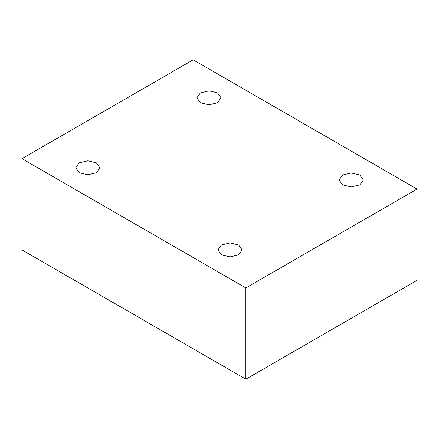<?xml version="1.0" encoding="UTF-8"?>
<svg xmlns="http://www.w3.org/2000/svg" width="439" height="439" viewBox="0 0 439 439"><rect width="100%" height="100%" fill="white"/><g stroke="black" fill="none" stroke-linecap="round" stroke-linejoin="round"><path stroke-width="0.66" d="M238.596 244.973L242.141 249.912L238.596 254.856L230.036 256.903L221.475 254.856L217.931 249.912L221.475 244.973L230.036 242.926L238.596 244.973M96.36 162.853L99.905 167.797L96.36 172.736L87.8 174.782L79.239 172.736L75.695 167.797L79.239 162.853L87.8 160.806L96.36 162.853M217.524 92.898L221.069 97.842L217.524 102.786L208.964 104.833L200.403 102.786L196.859 97.842L200.403 92.898L208.964 90.851L217.524 92.898M359.76 175.018L363.305 179.963L359.76 184.901L351.2 186.948L342.639 184.901L339.095 179.963L342.639 175.018L351.2 172.971L359.76 175.018M21.95 158.671L21.95 249.917L245.84 379.175L417.05 280.329L417.05 189.083L193.16 59.825L21.95 158.671L245.84 287.935L417.05 189.083M245.84 379.175L245.84 287.935"/></g></svg>
